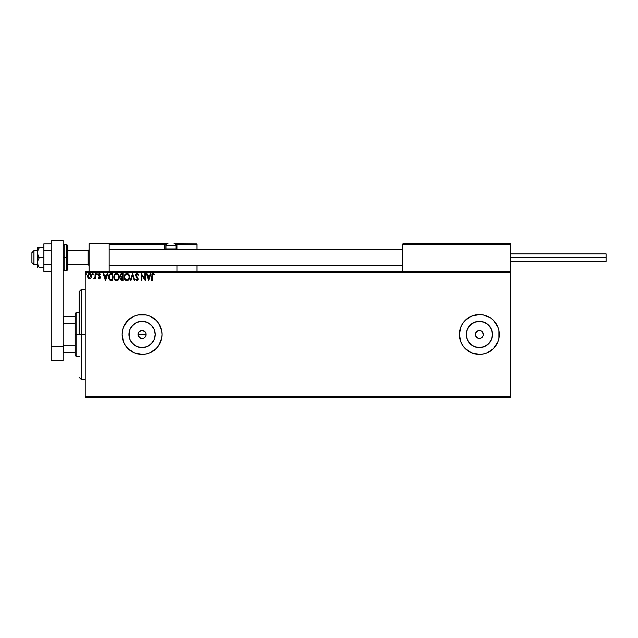 <?xml version="1.0" encoding="UTF-8"?>
<svg xmlns="http://www.w3.org/2000/svg" width="638" height="638" viewBox="0 0 638 638"><rect width="100%" height="100%" fill="white"/><g stroke="black" fill="none" stroke-linecap="round" stroke-linejoin="round"><path stroke-width="0.96" d="M145.759 335.995L146.062 334.471A3.995 3.995 0 0 1 142.067 338.459A3.995 3.995 0 0 1 138.079 334.471L138.749 336.689L139.85 337.789L138.151 335.245L138.749 332.246L141.293 330.556L144.292 331.146L145.759 332.94L146.062 334.471L145.759 335.995L144.284 337.789M143.598 338.156L141.285 338.379L139.243 337.287M154.946 337.031L155.201 334.471A13.135 13.135 0 0 1 142.067 347.598A13.135 13.135 0 0 1 128.94 334.471L129.937 329.439L132.784 325.181L137.042 322.334L142.067 321.337L147.099 322.334L151.358 325.181L154.205 329.439L155.201 334.471L154.205 339.496L151.358 343.754L147.099 346.601L142.067 347.598L137.042 346.601L132.784 343.754L129.937 339.496L128.94 334.471A13.135 13.135 0 0 1 142.067 321.337A13.135 13.135 0 0 1 155.201 334.471L154.946 331.904M492.249 337.031L492.496 334.471A13.135 13.135 0 0 1 479.361 347.598A13.135 13.135 0 0 1 466.234 334.471L467.231 329.439L470.078 325.181L474.337 322.334L479.361 321.337L484.394 322.334L488.652 325.181L491.499 329.439L492.496 334.471L491.499 339.496L488.652 343.754L484.394 346.601L479.361 347.598L474.337 346.601L470.078 343.754L467.231 339.496L466.234 334.471A13.135 13.135 0 0 1 479.361 321.337A13.135 13.135 0 0 1 492.496 334.471L492.249 331.904M483.269 354.042A19.961 19.961 0 0 0 486.993 352.91L493.477 348.579L497.807 342.104L498.94 338.363L498.94 330.572L497.807 326.831L493.477 320.356L490.455 317.876L483.261 314.893L479.361 314.51L471.729 316.025L465.254 320.356L462.773 323.378L460.923 326.831L459.408 334.471A19.961 19.961 0 0 0 460.923 342.104L462.773 345.557A19.961 19.961 0 0 0 483.245 354.042L487.001 352.91A19.961 19.961 0 0 0 499.323 334.471A19.961 19.961 0 0 1 479.361 354.425A19.961 19.961 0 0 1 459.408 334.471L460.923 342.104M460.931 342.112A19.961 19.961 0 0 0 462.765 345.549M149.715 352.902A19.961 19.961 0 0 0 162.028 334.471A19.961 19.961 0 0 1 142.067 354.425A19.961 19.961 0 0 1 122.113 334.471A19.961 19.961 0 0 0 123.628 342.096L125.479 345.557A19.961 19.961 0 0 0 145.95 354.042M123.636 342.112A19.961 19.961 0 0 0 125.471 345.541L127.959 348.579L134.435 352.91L142.067 354.425L145.966 354.042A19.961 19.961 0 0 0 149.699 352.91L156.182 348.579L158.663 345.557L161.645 338.363L162.028 334.471L161.645 330.572L158.663 323.378L156.182 320.356L149.707 316.025L145.966 314.893L138.175 314.893L134.435 316.025L127.959 320.356L123.628 326.831L122.496 330.572L122.113 334.471L123.628 342.104M482.184 331.648L483.357 334.471A3.995 3.995 0 0 1 479.361 338.459A3.995 3.995 0 0 1 475.374 334.471A3.995 3.995 0 0 1 479.361 330.476A3.995 3.995 0 0 1 483.357 334.471L483.054 335.995M85.189 397.338L510.296 397.338L85.189 397.338L85.189 272.593L510.296 272.593L510.296 396.342L85.189 396.342L85.189 397.338M91.027 277.945L91.545 276.134L91.067 274.404L90.03 273.566L88.714 273.75L87.637 275.68L88.004 277.745L89.575 278.79L91.027 277.945L91.545 276.134L89.575 273.503L87.605 276.134L88.132 277.945L89.575 278.79L91.027 277.945M95.126 277.945L93.786 278.615L94.512 278.71L95.126 277.945L95.126 278.702L95.668 278.702L95.668 273.598L95.126 273.598L94.958 277.41L93.786 278.615L95.126 277.945L95.126 278.702L95.668 278.702L95.668 273.598L95.668 278.702L95.126 278.702M100.222 274.571L99.544 274.133L100.286 274.667L100.589 274.196L99.488 273.503L100.589 274.196L100.286 274.667L99.544 274.133L98.89 274.954L100.413 277.45L99.392 278.79L100.286 278.136L100.286 276.756L98.898 274.811L99.4 274.149L100.286 274.667L100.589 274.196L99.488 273.503L98.627 273.997L98.364 275.185L99.847 277.713L98.356 278.064L99.392 278.79L98.356 278.064L99.392 278.79L98.356 278.064L98.667 277.626L98.356 278.064M110.533 273.638L108.787 275.193L108.707 278.623L110.055 280.329L112.774 280.576L112.774 273.598L111.148 273.598C109.281 273.846 108.396 274.986 108.476 276.996L110.055 280.329L112.774 280.576L112.774 273.598L112.774 280.576L111.714 280.576M121.587 273.606L123.158 273.598L121.068 273.75L120.135 275.217L120.383 276.653L121.22 277.363L120.598 278.431L120.781 279.827L121.507 280.497L123.158 280.576L123.158 273.598L123.158 280.576L123.158 273.598L121.762 273.598L120.119 275.576L121.22 277.363L120.566 278.846L122.169 280.576L123.158 280.576L121.834 280.56M130.822 280.576L130.232 280.576L132.473 273.598L130.232 280.576L130.822 280.576L132.521 275.281L134.219 280.576L134.801 280.576L132.56 273.598L134.801 280.576L132.56 273.598L130.232 280.576L130.822 280.576L132.521 275.281L134.219 280.576L134.801 280.576L134.219 280.576M144.746 273.598L144.746 278.79L141.253 273.598L141.253 280.576L141.788 280.576L141.788 275.369L145.281 280.576L145.281 273.598L144.746 273.598L145.281 273.598L144.746 273.598L144.746 278.79L141.253 273.598L141.253 280.576L141.788 280.576L141.788 275.369L145.281 280.576L145.281 273.598L145.169 280.576M151.82 275.863L151.82 280.576L152.354 280.576L152.49 274.595L153.192 274.141L154.141 274.763L154.412 274.22L153.096 273.415L151.956 274.316L151.82 280.576L152.354 280.576L152.354 275.935L153.104 274.133L154.141 274.763L154.412 274.22L153.096 273.415L151.82 275.863L151.82 280.576L152.354 280.576M462.773 345.557L465.254 348.579L471.729 352.91L479.361 354.425L483.261 354.042M145.966 354.042L149.707 352.91M150.337 273.598L150.927 273.598L148.686 280.576L150.927 273.598L150.337 273.598L149.619 275.831L147.657 275.831L146.939 273.598L146.357 273.598L148.598 280.576L150.927 273.598L150.337 273.598L149.619 275.831L147.657 275.831L146.939 273.598L146.357 273.598L148.598 280.576L146.357 273.598L146.939 273.598M136.995 273.415L135.894 274.053L135.519 275.305L137.648 278.918L137.122 280.026L136.03 279.149L135.607 279.58L136.955 280.76L137.904 280.21L138.191 278.854L136.237 275.999L136.117 274.898L137.034 274.133L138.127 275.297L138.566 274.946L136.995 273.415L135.519 275.305L137.672 279.157L136.963 280.042L136.03 279.149L135.607 279.58L136.955 280.76L138.207 279.133L136.053 275.313L137.034 274.133L138.127 275.297L138.566 274.946L136.995 273.415M129.61 277.059L128.78 274.412L126.603 273.439L124.873 274.691L124.266 277.721L125.271 280.002L127.265 280.736L128.812 279.723L129.61 277.059C129.634 275.066 128.732 273.854 126.914 273.415C125.096 273.869 124.203 275.098 124.235 277.091C124.203 279.109 125.104 280.329 126.954 280.76C128.764 280.281 129.65 279.053 129.61 277.059M119.218 277.059L118.189 274.173L115.901 273.503L114.194 275.249L113.995 278.343L115.366 280.417L117.185 280.664L118.596 279.46L119.218 277.059C119.242 275.066 118.349 273.854 116.523 273.415C114.704 273.869 113.811 275.098 113.843 277.091C113.811 279.109 114.72 280.329 116.571 280.76C118.373 280.281 119.258 279.053 119.218 277.059L119.21 276.74M107.168 273.598L107.758 273.598L105.517 280.576L107.758 273.598L107.168 273.598L106.45 275.831L104.488 275.831L103.771 273.598L103.189 273.598L105.429 280.576L107.758 273.598L107.168 273.598L106.45 275.831L104.488 275.831L103.771 273.598L103.189 273.598L105.429 280.576L103.189 273.598L103.771 273.598M96.92 273.503L97.367 274.085L96.817 273.519L96.498 274.292L97.255 274.476L97.367 274.085L96.92 274.667L97.367 274.085L96.92 274.667L96.474 274.085L96.92 274.667L96.474 274.085L96.92 273.503L96.474 274.085L96.92 273.503L97.367 274.085L96.92 274.667L96.474 274.085L96.92 273.503L97.367 274.085L96.92 274.667L96.474 274.085L96.92 273.503L97.367 274.085L96.92 274.667L96.474 274.085M92.35 274.085L92.797 274.667L92.35 274.085L92.797 273.503L93.252 274.085L92.996 273.558L92.374 274.292L93.14 274.476L93.252 274.085L92.797 274.667L93.252 274.085L92.797 274.667L92.35 274.085L92.797 274.667L92.35 274.085L92.797 273.503L92.35 274.085L92.797 273.503L93.252 274.085L92.797 274.667L92.35 274.085L92.797 273.503L93.252 274.085L92.797 274.667L92.35 274.085L92.797 273.503L93.252 274.085L92.797 274.667L92.35 274.085L92.749 273.511M86.529 274.085L85.891 273.558L85.747 274.476L86.505 274.292L86.082 274.667L86.529 274.085L86.082 274.667L85.636 274.085L86.082 274.667L85.636 274.085L86.082 273.503L85.636 274.085L86.082 273.503L86.529 274.085L86.082 274.667L85.636 274.085L86.082 273.503L86.529 274.085L86.082 274.667L85.636 274.085L86.082 273.503L86.529 274.085L86.082 274.667L85.636 274.085L86.082 274.667L85.636 274.085L86.082 274.667L86.529 274.085L86.082 273.503M510.296 271.597L85.189 271.597L85.189 396.342L510.296 396.342L510.296 397.338L510.296 272.593L85.189 272.593L85.189 271.597L510.296 271.597L510.296 272.593L510.296 243.66L510.296 271.597M468.276 351.059L465.254 348.579M465.254 320.356L468.276 317.876M495.957 345.557L493.477 348.579M481.586 331.146L480.892 330.779L481.586 331.146M476.546 331.648L475.677 332.94L477.838 330.779L480.892 330.779M476.546 337.287L477.838 338.156L475.677 335.995L475.677 332.94M479.361 338.459L477.838 338.156M482.184 337.287L480.143 338.379M162.028 334.471A19.961 19.961 0 0 0 142.067 314.51A19.961 19.961 0 0 0 122.113 334.471A19.961 19.961 0 0 1 142.067 314.51A19.961 19.961 0 0 1 162.028 334.471M462.765 323.386A19.961 19.961 0 0 0 459.408 334.471A19.961 19.961 0 0 1 479.361 314.51A19.961 19.961 0 0 1 499.323 334.471A19.961 19.961 0 0 0 487.009 316.033M486.993 316.025A19.961 19.961 0 0 0 483.269 314.893M483.245 314.893A19.961 19.961 0 0 0 462.773 323.37M495.957 323.378L493.477 320.356M474.201 315.188L472.662 315.666M472.662 353.269L475.47 354.042M468.444 327.174L472.072 323.546L468.444 327.174M486.658 323.546L490.287 327.174L486.658 323.546M490.287 341.761L486.658 345.389L490.287 341.761M472.072 345.389L468.444 341.761L472.072 345.389M481.929 321.584L476.801 321.584M466.482 331.904L466.482 337.031M476.801 347.351L481.929 347.351M152.992 327.174L149.364 323.546M144.635 321.584L139.507 321.584M134.778 323.546L131.149 327.174M129.187 331.904L129.187 337.031M131.149 341.761L134.778 345.389M139.507 347.351L144.635 347.351M149.364 345.389L152.992 341.761M138.151 333.69L138.079 334.471A3.995 3.995 0 0 1 142.067 330.476A3.995 3.995 0 0 1 146.062 334.471L145.759 332.94L146.062 334.471L138.079 334.471L146.062 334.471M143.598 330.779L144.89 331.648L142.075 330.476L139.85 331.146L138.749 332.246L141.293 330.556M142.067 330.476L142.848 330.556M144.89 331.648L145.392 332.254M141.293 338.379L139.85 337.789M138.749 336.689L138.079 334.471M151.868 274.739L151.956 274.316M154.412 274.22L154.141 274.763L153.032 274.141M154.141 274.763L153.455 274.236M152.378 275.122L152.354 275.935M148.638 278.894L147.888 276.549L149.388 276.549L148.638 278.894L147.888 276.549L149.388 276.549L148.638 278.894M141.788 280.576L141.253 280.576L141.373 273.598M138.127 274.085L138.446 274.659M138.566 274.946L137.952 274.914M137.242 274.165L136.819 274.157M136.069 275.106L136.357 276.214M136.053 275.313L137.88 277.977M136.636 276.589L137.122 277.115M138.135 279.707L137.912 280.21M135.607 279.58L136.109 279.3M136.795 280.018L136.03 279.149L137.122 280.026M136.963 280.042L137.672 279.157L136.676 277.562L137.656 279.316M136.46 277.323L136.046 276.82M135.543 274.978L135.631 274.571M135.727 274.34L136.101 273.806M136.373 273.59L136.827 273.423M129.299 278.822L128.98 279.468M127.991 280.473L127.576 280.664M125.263 280.002L124.881 279.5M124.362 278.28L124.274 277.729M124.274 276.453L124.585 275.241M128.166 273.814L128.573 274.173M129.036 274.795L129.251 275.209M129.315 275.369L129.458 275.815M126.802 274.133L126.93 274.133C128.382 274.492 129.099 275.472 129.067 277.059L129.043 276.565L129.067 277.059C129.107 278.662 128.39 279.659 126.93 280.042C125.463 279.675 124.745 278.686 124.769 277.091L124.769 277.091C124.737 275.48 125.455 274.492 126.93 274.133L127.696 274.308L126.93 274.133M128.262 274.755L128.589 275.201M128.557 275.145L128.988 276.23M128.796 278.543L128.366 279.284M125.287 279.021L127.185 280.026L125.67 279.492L124.888 278.096M124.888 276.087L125.168 275.337M127.664 279.859L127.185 280.026M128.669 278.814L127.879 279.731M129.043 277.562L128.956 278.064M120.582 276.932L120.119 275.576M120.901 273.846L121.403 273.63M121.962 279.859L121.148 279.237M122.624 279.867L122.065 279.867L122.624 279.867L122.624 277.626L122.624 279.867M121.1 278.838L122.352 277.626M122.624 276.908L122.624 274.308L122.624 276.908M121.81 276.884L120.686 275.895M120.702 275.975L120.742 275.058L121.603 274.34M122.01 274.308L121.483 274.356M119.21 277.378L119.139 277.993M118.764 279.149L118.221 279.97M114.88 280.01L114.194 278.95M113.979 278.28L113.883 277.729M114.864 274.188L115.566 273.646M116.842 273.439L117.711 273.766M117.783 273.814L118.182 274.173M118.644 274.795L118.867 275.225M118.923 275.369L119.067 275.815M116.419 274.133L116.547 274.133C117.998 274.492 118.708 275.472 118.684 277.059L118.66 276.565L118.684 277.059C118.716 278.662 118.006 279.659 116.547 280.042C115.079 279.675 114.362 278.686 114.385 277.091L114.385 277.091C114.354 275.48 115.071 274.492 116.547 274.133L116.547 274.133M114.896 279.021L116.794 280.026L115.279 279.492L114.505 278.096M114.505 276.087L114.657 275.6M117.591 274.5L118.205 275.201M117.272 279.859L116.794 280.026M118.405 278.543L117.488 279.731M118.652 277.57L118.564 278.064M110.159 279.58L109.01 277.004L110.222 274.492L112.232 274.308L112.232 279.867L109.919 279.42M110.334 279.667L112.232 279.867L112.232 274.308L111.658 274.308M109.465 278.894L109.162 278.168M105.477 278.894L104.72 276.549L106.227 276.549L105.477 278.894L104.72 276.549L106.227 276.549L105.477 278.894M98.73 277.721L99.361 278.16L98.667 277.626L99.361 278.16L99.879 277.474L99.361 278.16L99.743 277.012L98.531 275.768L99.209 276.485L98.356 274.978L98.531 275.768L98.356 274.978L99.488 273.503L98.874 273.726M99.297 278.16L98.667 277.626L99.361 278.16L98.667 277.626L99.361 278.16L99.743 277.012L98.531 275.768M99.361 278.16L99.879 277.474M99.743 277.012L99.209 276.485L99.743 277.012M99.608 274.133L98.89 274.954L99.544 274.133M98.898 274.811L100.413 277.45M98.89 274.954L99.018 275.441M94.193 278.79L94.041 278.072L93.786 278.615M94.28 278.16L95.046 277.059L94.28 278.16M94.958 277.41L95.062 276.956M95.126 275.744L95.046 277.059M95.094 276.621L95.126 275.959M95.126 273.598L95.668 273.598L95.126 273.598L95.126 275.313M87.637 276.621L87.741 277.115M87.637 275.672L88.786 273.702M90.612 273.869L91.059 274.388M91.537 275.903L91.537 276.374M91.521 276.621L91.425 277.083M88.219 276.812L88.227 275.457L88.148 276.126L89.575 274.133L90.995 276.469L90.931 275.457L89.575 278.16L88.164 276.477M89.24 278.104L88.459 277.402M89.91 274.18L90.524 274.611M118.405 275.592L118.564 276.063M111.491 279.859L110.518 279.731M109.991 279.476L109.576 279.061M88.227 275.457L88.483 274.826M90.676 274.826L90.931 275.457M81.193 334.471L79.2 334.471L79.2 291.558L79.2 334.471L81.193 334.471L81.193 379.371L81.193 334.471L85.189 334.471L81.193 334.471L81.193 289.564L81.193 334.471M89.176 243.66L109.138 243.66L89.176 243.66L89.176 271.597L89.176 243.66M109.138 271.597L109.138 243.66L109.138 271.597M490.343 243.66L510.296 243.66L490.343 243.66M33.894 250.742L31.9 252.712L31.9 262.617L31.9 252.64L33.894 250.742L33.894 264.611L33.894 250.742L37.49 250.742L33.894 250.742M89.176 249.761L88.18 250.742L88.18 264.611L88.18 250.742L67.827 250.742L88.18 250.742L89.176 249.761M402.522 249.761L109.138 249.761L402.522 249.761M402.522 244.258L402.522 271.597L402.522 244.258L510.296 244.258L509.698 243.66L403.12 243.66L509.698 243.66L510.296 244.258L402.57 244.027M510.121 243.836L510.296 244.258M176.997 249.897L176.997 244.258L196.959 244.258L196.959 249.641L196.911 244.027L176.949 244.027M196.959 265.615L196.959 271.597L196.959 265.615M109.313 243.836L109.138 244.258L164.421 244.258L164.771 249.897M176.997 265.615L176.997 271.597L176.997 265.615M109.736 243.66L167.619 243.66L109.736 243.66M176.997 244.258L175.649 244.258L176.399 244.258L176.399 243.66L174.007 243.66L196.783 243.836L176.399 243.66A0.598 0.598 0 0 1 176.997 244.258L176.399 244.258L176.399 249.043L175.921 249.043L176.997 249.043L176.997 244.258L176.399 243.66L176.399 249.641L176.399 249.043L176.997 249.043L176.997 249.641M109.138 244.258L164.421 244.258L164.421 249.043L165.019 249.043A0.598 0.598 0 0 0 165.617 249.641A0.598 0.598 0 0 1 165.019 249.043L165.019 244.258L166.366 244.258L165.019 244.258A0.598 0.598 0 0 0 164.421 243.66A0.598 0.598 0 0 1 165.019 244.258L164.421 244.258L164.421 243.66L164.421 244.258L165.019 244.258L165.019 249.043L166.103 249.043L164.421 249.043A1.196 1.196 0 0 0 164.58 249.641M174.007 243.66L174.405 243.66A1.595 1.595 0 0 1 176 245.255L166.024 245.255L166.024 248.964L166.701 249.641L166.024 248.964L176 248.964L175.322 249.641L176 248.964L176 245.255L176 248.964L166.024 248.964L166.024 245.255A1.595 1.595 0 0 1 167.619 243.66L168.017 243.66M167.682 243.66L167.619 243.66A1.595 1.595 0 0 0 166.024 245.255L176 245.255A1.595 1.595 0 0 0 174.405 243.66M510.296 257.624L606.1 257.624L606.1 253.836L606.1 257.624L510.296 257.624M606.1 261.421L606.1 257.624L606.1 261.421L510.296 261.421M39.237 267.481L43.878 267.609L39.325 267.609L38.017 265.225L37.626 261.301L39.325 257.624L38.017 255.248L37.49 252.64L37.49 257.624L39.325 257.624L37.626 253.964L37.626 251.324L39.325 247.648L43.878 247.648L37.626 247.648L39.325 247.648L37.626 251.308L39.325 247.648L37.626 247.648M39.325 267.609L37.626 263.949L37.49 257.624L37.49 267.609L37.626 261.301L39.325 257.624L43.878 257.624L37.49 257.624L37.49 247.648L37.49 252.64L38.017 250.04L39.325 247.648M38.017 265.217L37.857 264.794M51.263 264.539L43.878 264.539L43.878 250.718L51.263 250.718L43.878 250.718L43.878 243.804L51.263 243.804L43.878 243.804L43.878 264.539L51.263 264.539M43.878 271.453L51.263 271.453L43.878 271.453L43.878 264.539L43.878 271.453M51.263 360.414L51.263 240.662L63.234 240.662L63.234 346.442L63.234 240.662L51.263 240.662L51.263 346.442L63.234 346.442L51.263 346.442L51.263 360.414L63.234 360.414L63.234 346.442L63.234 360.414L51.263 360.414M63.234 245.654L64.231 244.657L64.231 257.624L63.234 257.624L64.231 257.624L64.231 244.657L66.831 244.657L66.831 257.624L67.827 257.624L67.827 245.654L67.827 269.603L67.827 257.624L66.831 257.624L66.831 244.657L67.827 245.654M64.231 257.624L66.831 257.624L64.231 257.624L64.231 270.6L64.231 257.624M63.234 269.603L64.231 270.6L66.831 270.6L66.831 257.624L66.831 270.6L67.827 269.603M75.212 316.504L75.212 334.471L76.209 334.471L76.209 312.516L76.209 334.471L79.2 334.471L76.209 334.471L76.209 356.419L76.209 334.471L75.212 334.471L75.212 313.513L75.212 316.504L63.234 316.504L63.832 316.504L63.832 323.673L75.212 323.673L63.832 323.673L63.832 316.504L75.212 316.504M75.212 345.262L75.212 334.471L75.212 355.422L75.212 345.262L63.832 345.262L63.234 344.049L63.832 345.262L63.832 352.431L75.212 352.431L63.832 352.431L63.832 345.262L75.212 345.262M63.234 324.886L63.832 323.673L63.234 324.886M63.234 352.431L63.832 352.431L63.234 352.431M85.189 379.371L81.193 379.371L79.2 377.377M85.189 289.564L81.193 289.564L79.2 291.558M37.49 264.611L33.894 264.611L31.9 262.617M89.176 265.615L88.18 264.611L67.827 264.611M109.138 265.615L402.522 265.615M109.138 249.641L402.522 249.641M89.176 249.641L88.18 250.646L67.827 250.646M37.49 250.646L33.894 250.646L31.9 252.64M510.296 253.836L606.1 253.836M75.212 313.513L76.209 312.516L79.2 312.516M79.2 356.419L76.209 356.419L75.212 355.422"/></g></svg>
